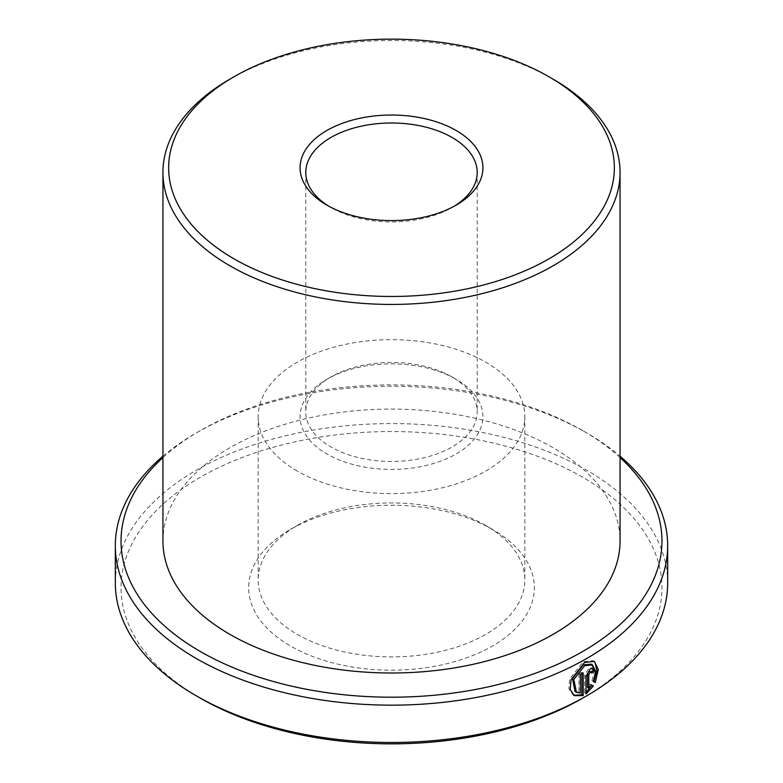 <?xml version="1.0" encoding="UTF-8"?>
<svg xmlns="http://www.w3.org/2000/svg" width="783" height="783" viewBox="0 0 783 783"><rect width="100%" height="100%" fill="white"/><g stroke="black" fill="none" stroke-linecap="round" stroke-linejoin="round"><path stroke-width="0.59" stroke-dasharray="3.92 2.94" d="M591.126 664.111L594.268 670.502L592.026 680.681L593.377 681.455M594.395 661.4L593.044 660.627L583.257 661.694L569.701 678.861L568.85 688.658L572.97 694.893L574.311 695.676M589.834 671.295L591.576 672.979M592.946 670.532L591.762 667.83L588.855 668.163L584.676 675.484L584.676 693.239L586.017 694.012M452.104 376.975L456.146 379.315A91.425 52.784 0 0 0 326.854 379.315A91.425 52.784 0 0 0 326.854 453.954A91.425 52.784 0 0 0 456.146 453.954A91.425 52.784 0 0 0 456.146 379.315L452.104 376.975A85.709 49.486 180 0 1 477.209 411.966A85.709 49.486 180 0 1 424.298 457.683A85.709 49.486 180 0 1 330.896 446.956A85.709 49.486 180 0 1 305.791 411.966A85.709 49.486 180 0 1 330.896 376.975A85.709 49.486 180 0 1 452.104 376.975M328.938 206.301A85.709 49.486 0 0 0 330.896 207.466L326.854 205.136L330.896 207.466A85.709 49.486 0 0 0 452.104 207.466A85.709 49.486 0 0 0 454.062 206.301M200.252 698.113A270.458 156.15 180 0 1 200.262 477.287A270.458 156.15 180 0 1 582.748 477.287A270.458 156.15 180 0 1 582.748 698.113M667.674 583.032A276.174 159.448 0 0 0 586.79 470.289A276.174 159.448 0 0 0 285.815 435.72A276.174 159.448 0 0 0 115.326 583.032M620.058 457.556A270.458 156.15 0 0 0 582.748 430.63L586.79 432.96A276.174 159.448 180 0 1 586.79 432.97A276.174 159.448 180 0 1 620.058 456.205M485.773 525.491L492.507 529.386A142.849 82.469 0 0 0 290.493 529.386A142.849 82.469 0 0 0 290.493 646.014A142.849 82.469 0 0 0 492.507 646.014A142.849 82.469 0 0 0 492.507 529.386L485.773 525.491A133.325 76.979 180 0 1 524.825 579.929A133.325 76.979 180 0 1 442.522 651.045A133.325 76.979 180 0 1 297.227 634.357A133.325 76.979 180 0 1 258.175 579.929A133.325 76.979 180 0 1 297.227 525.491A133.325 76.979 180 0 1 485.773 525.491M297.227 471.063A133.325 76.979 180 0 1 258.175 416.634A133.325 76.979 180 0 1 340.478 345.518A133.325 76.979 180 0 1 485.773 362.206A133.325 76.979 180 0 1 524.825 416.634A133.325 76.979 180 0 1 442.522 487.75A133.325 76.979 180 0 1 297.227 471.063M162.942 541.043A228.558 131.955 180 0 1 304.039 419.13A228.558 131.955 180 0 1 553.111 447.739A228.558 131.955 180 0 1 620.058 541.043M229.879 79.171A228.558 131.955 180 0 1 553.111 79.161M162.942 456.205A276.174 159.448 180 0 1 196.21 432.97A276.174 159.448 180 0 1 586.79 432.96L582.748 430.63A270.458 156.15 0 0 0 200.252 430.63A270.458 156.15 0 0 0 162.942 457.556M592.046 685.272L590.098 684.146L587.475 687.503M590.098 684.146L591.449 684.929M584.676 693.239L586.017 692.231M590.235 672.205A274.275 158.352 0 0 0 590.803 671.863M592.026 680.681L595.295 682.561M581.838 673.742L581.838 672.215L583.178 672.998M581.838 672.215A274.275 158.352 180 0 1 578.95 673.801L580.301 674.574M578.95 673.801L578.95 692.309L580.301 693.092M578.95 692.309L575.065 691.516M584.676 675.484L586.017 676.258M330.896 376.975L326.854 379.315M297.227 525.491L290.493 529.386M258.175 416.634L258.175 579.929M305.791 172.475L305.791 411.966M477.209 172.475L477.209 411.966M524.825 416.634L524.825 579.929M200.252 430.63L196.21 432.97M452.104 207.466L456.146 205.126M591.762 667.83L593.113 668.604"/><path stroke-width="1.17" d="M576.415 692.299L575.065 691.516L572.49 678.704L583.257 664.933L591.126 664.111M593.377 681.455L595.618 671.285L592.477 664.884L584.607 665.716L573.841 679.487L576.415 692.289L580.301 693.092L580.301 674.574A276.174 159.448 0 0 0 583.178 672.998L583.178 695.617L574.311 695.676L570.2 689.432L571.061 679.644L584.607 662.467L594.395 661.41L598.281 669.563L595.295 682.561L593.377 681.455M573.655 695.245L581.838 694.834L583.178 695.617M588.816 688.277L587.475 687.503L587.475 673.85L589.022 671.325L591.175 672.078L590.206 672.186L588.816 674.633L588.816 688.277L591.449 684.929L593.387 686.045L586.017 694.012L586.017 676.258L590.206 668.946L593.113 668.604L594.297 671.305A276.174 159.448 180 0 1 591.576 672.979L590.206 672.186M233.921 258.781A222.842 128.657 0 0 0 549.079 258.781A222.842 128.657 0 0 0 549.079 76.832L553.111 79.161A228.558 131.955 180 0 1 553.121 79.171A228.558 131.955 180 0 1 620.058 172.475A228.558 131.955 180 0 1 478.961 294.388A228.558 131.955 180 0 1 229.889 265.78A228.558 131.955 180 0 1 162.942 172.475A228.558 131.955 180 0 1 229.879 79.171L233.921 76.832A222.842 128.657 0 0 0 233.921 258.781M326.854 205.136A91.425 52.784 180 0 1 326.854 205.126A91.425 52.784 180 0 1 326.854 130.487A91.425 52.784 180 0 1 456.146 130.487A91.425 52.784 180 0 1 456.146 205.126A91.425 52.784 180 0 1 326.854 205.136M454.062 206.301A85.709 49.486 0 0 0 477.209 172.475A85.709 49.486 0 0 0 452.104 137.485A85.709 49.486 0 0 0 358.702 126.758A85.709 49.486 0 0 0 305.791 172.475A85.709 49.486 0 0 0 328.938 206.301M586.79 695.784L582.748 698.113A270.458 156.15 180 0 1 200.252 698.113L196.21 695.784A276.174 159.448 0 0 0 586.79 695.784A276.174 159.448 0 0 0 667.674 583.032L667.674 545.712A276.174 159.448 180 0 1 497.185 693.024A276.174 159.448 180 0 1 196.21 658.454A276.174 159.448 180 0 1 115.326 545.712A276.174 159.448 180 0 1 162.942 456.205M162.942 457.556A270.458 156.15 0 0 0 200.252 651.456A270.458 156.15 0 0 0 560.462 662.976A270.458 156.15 0 0 0 620.058 457.556M620.058 456.205A276.174 159.448 180 0 1 667.674 545.712M620.058 172.475L620.058 541.043A228.558 131.955 180 0 1 478.961 662.956A228.558 131.955 180 0 1 229.889 634.357A228.558 131.955 180 0 1 162.942 541.043L162.942 172.475M553.121 79.171L549.079 76.832A222.842 128.657 0 0 0 233.921 76.832M115.326 545.712L115.326 583.032A276.174 159.448 0 0 0 196.21 695.784L200.252 698.113M586.017 692.231L592.046 685.272L591.449 684.929M592.046 685.272L593.387 686.045M590.803 671.863A274.275 158.352 0 0 0 592.946 670.532L594.297 671.305M593.945 681.787L596.91 670.816L595.07 662.487M581.838 694.834L581.838 673.742M587.475 673.85L588.816 674.633M591.126 664.101L592.477 664.884"/></g></svg>
